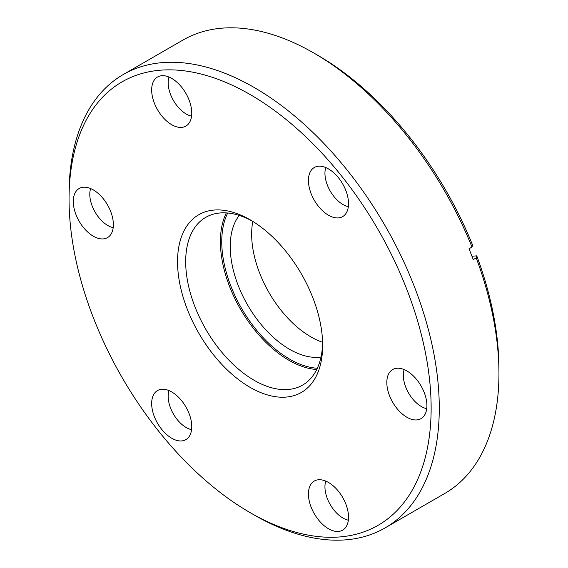 <?xml version="1.0" encoding="UTF-8"?>
<svg xmlns="http://www.w3.org/2000/svg" width="568" height="568" viewBox="0 0 568 568"><rect width="100%" height="100%" fill="white"/><g stroke="black" fill="none" stroke-linecap="round" stroke-linejoin="round"><path stroke-width="0.85" d="M328.481 215.208A28.35 16.366 60 0 1 309.603 188.945A28.35 16.366 60 0 1 315.787 166.814A28.35 16.366 60 0 1 328.481 168.916A28.35 16.366 60 0 1 346.594 192.609A28.35 16.366 60 0 1 343.995 215.677A28.35 16.366 60 0 1 328.481 215.208M325.769 167.56A25.475 14.704 -120 0 0 342.951 204.501A25.475 14.704 -120 0 0 348.34 206.66M171.713 124.697A28.35 16.366 60 0 1 152.835 98.434A28.35 16.366 60 0 1 159.019 76.311A28.35 16.366 60 0 1 171.713 78.405A28.35 16.366 60 0 1 189.826 102.098A28.35 16.366 60 0 1 187.227 125.166A28.35 16.366 60 0 1 171.713 124.697M169.001 77.049A25.475 14.704 -120 0 0 186.19 113.99A25.475 14.704 -120 0 0 191.572 116.149M93.329 236.21A28.35 16.366 60 0 1 74.451 209.947A28.35 16.366 60 0 1 80.635 187.823A28.35 16.366 60 0 1 93.329 189.918A28.35 16.366 60 0 1 111.442 213.611A28.35 16.366 60 0 1 108.843 236.679A28.35 16.366 60 0 1 93.329 236.21M90.617 188.562A25.475 14.704 -120 0 0 107.806 225.503A25.475 14.704 -120 0 0 113.188 227.661M171.713 438.233A28.35 16.366 60 0 1 152.835 411.97A28.35 16.366 60 0 1 159.019 389.847A28.35 16.366 60 0 1 171.713 391.941A28.35 16.366 60 0 1 189.826 415.634A28.35 16.366 60 0 1 187.227 438.702A28.35 16.366 60 0 1 171.713 438.233M169.001 390.585A25.475 14.704 -120 0 0 186.19 427.526A25.475 14.704 -120 0 0 191.572 429.685M328.481 528.744A28.35 16.366 60 0 1 309.603 502.481A28.35 16.366 60 0 1 315.787 480.35A28.35 16.366 60 0 1 328.481 482.452A28.35 16.366 60 0 1 346.594 506.145A28.35 16.366 60 0 1 343.995 529.213A28.35 16.366 60 0 1 328.481 528.744M325.769 481.096A25.475 14.704 -120 0 0 342.951 518.037A25.475 14.704 -120 0 0 348.34 520.196M406.865 417.231A28.35 16.366 60 0 1 387.987 390.969A28.35 16.366 60 0 1 394.171 368.838A28.35 16.366 60 0 1 406.865 370.932A28.35 16.366 60 0 1 424.978 394.632A28.35 16.366 60 0 1 422.379 417.7A28.35 16.366 60 0 1 406.865 417.231M404.153 369.583A25.475 14.704 -120 0 0 421.335 406.525A25.475 14.704 -120 0 0 426.724 408.683M250.097 387.348A102.602 59.242 60 0 1 177.543 261.685A102.602 59.242 60 0 1 250.097 219.795L250.097 219.795A102.602 59.242 60 0 1 322.652 345.465A102.602 59.242 60 0 1 250.097 387.348M252.164 221.023A96.851 55.92 -120 0 0 205.744 217.352A96.851 55.92 -120 0 0 190.898 294.955A96.851 55.92 -120 0 0 254.166 380.304A96.851 55.92 -120 0 0 302.588 385.097A96.851 55.92 -120 0 0 322.617 343.065M69.055 199.049L69.055 194.355A261.784 151.145 60 0 1 123.277 74.514A261.784 151.145 60 0 1 254.166 87.479A261.784 151.145 60 0 1 425.183 318.165A261.784 151.145 60 0 1 385.054 527.935A261.784 151.145 60 0 1 254.166 514.97L250.097 512.62A256.033 147.822 -120 0 0 431.14 408.094A256.033 147.822 -120 0 0 250.097 94.522A256.033 147.822 -120 0 0 69.055 199.049A256.033 147.822 -120 0 0 250.097 512.62L254.166 514.97A261.784 151.145 60 0 1 254.159 514.97M322.596 342.305A83.908 48.443 60 0 1 310.987 336.93A83.908 48.443 60 0 1 252.803 221.421M321.005 357.038A83.908 48.443 60 0 1 289.559 349.299A83.908 48.443 60 0 1 237.665 284.043A83.908 48.443 60 0 1 239.249 215.435M385.054 527.935L444.723 493.485A261.784 151.145 -120 0 0 498.945 373.645A261.784 151.145 -120 0 0 476.204 257.879L476.751 255.841A256.033 147.822 60 0 1 498.945 368.951L498.945 373.645M472.001 247.044A261.784 151.145 -120 0 0 313.834 53.03L317.902 55.38A256.033 147.822 60 0 1 472.548 245.007L472.001 247.044L469.019 248.763A261.784 151.145 60 0 1 473.222 259.597L476.204 257.879M313.834 53.03L313.834 53.03A261.784 151.145 -120 0 0 182.946 40.065L123.277 74.514M476.751 255.841L471.965 256.267M227.704 213.007A95.893 55.366 -120 0 0 289.559 359.082A95.893 55.366 -120 0 0 317.327 368.249M316.731 369.505A96.851 55.92 60 0 1 288.885 360.261A96.851 55.92 60 0 1 226.32 212.901"/></g></svg>
